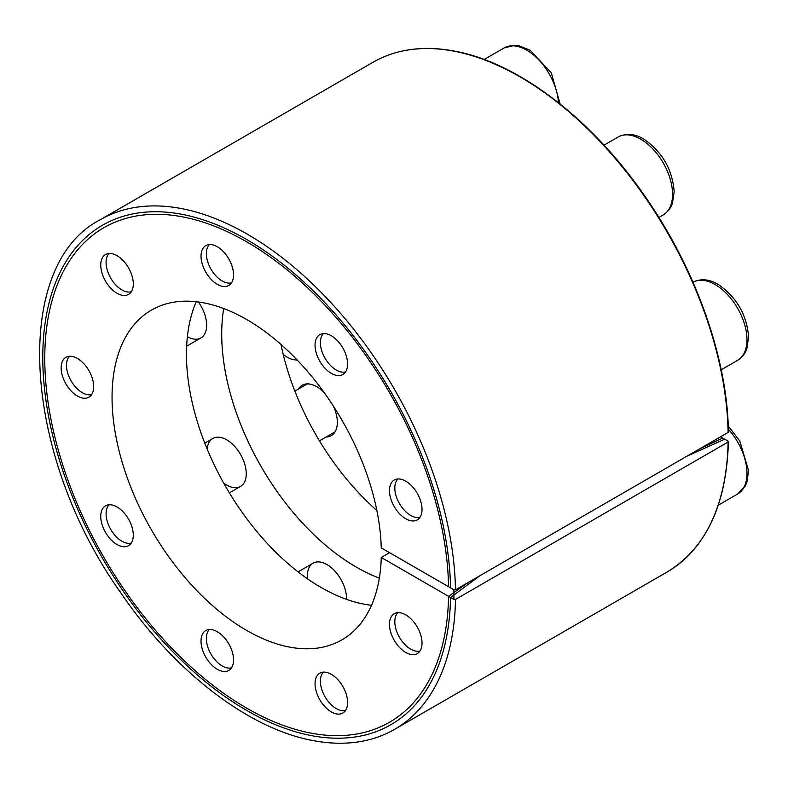 <?xml version="1.0" encoding="UTF-8"?>
<svg xmlns="http://www.w3.org/2000/svg" width="788" height="788" viewBox="0 0 788 788"><rect width="100%" height="100%" fill="white"/><g stroke="black" fill="none" stroke-linecap="round" stroke-linejoin="round"><path stroke-width="1.18" d="M467.855 582.687L448.569 596.339L453.927 599.432L455.494 599.432L728.092 442.048L728.092 441.152L722.724 438.049L699.084 449.19M448.569 596.339A285.561 164.869 60 0 1 399.329 715.74A285.561 164.869 60 0 1 103.908 557.411A285.561 164.869 60 0 1 114.506 222.403A285.561 164.869 60 0 1 328.695 309.26A285.561 164.869 60 0 1 448.569 586.725L453.927 589.818L455.494 589.818L728.092 432.445L728.092 431.538M307.537 578.855A27.698 15.987 60 0 1 326.961 564.563A27.698 15.987 60 0 1 326.961 564.572A27.698 15.987 60 0 1 346.543 598.486A27.698 15.987 60 0 1 346.523 599.353M207.185 449.101A27.698 15.987 60 0 1 226.678 439.822L226.678 439.822A27.698 15.987 60 0 1 246.26 473.746A27.698 15.987 60 0 1 223.664 483.034M198.369 301.971A27.698 15.987 60 0 1 206.663 325.237A27.698 15.987 60 0 1 187.386 336.722M379.343 578.116A190.401 109.926 60 0 1 223.694 308.522M376.871 510.525A190.401 109.926 60 0 1 280.991 344.454M728.417 441.615C726.575 504.714 706.166 548.172 667.19 571.98A294.249 169.893 60 0 0 728.092 442.048L728.092 441.152M196.261 301.715A190.401 109.926 -120 0 0 225.9 486.974A190.401 109.926 -120 0 0 371.522 605.273M389.577 552.674L381.254 557.471A190.401 109.926 -120 0 1 341.884 639.866A190.401 109.926 -120 0 1 151.483 529.94A190.401 109.926 -120 0 1 151.483 310.088A190.401 109.926 -120 0 1 296.278 359.082A190.401 109.926 -120 0 1 381.254 547.867L450.549 587.868A288.369 166.495 -120 0 0 331.009 309.28A288.369 166.495 -120 0 0 115.678 218.906A288.369 166.495 -120 0 0 102.499 558.219A288.369 166.495 -120 0 0 402.944 716.459A288.369 166.495 -120 0 0 450.549 597.481L479.981 575.683M405.751 518.75A23.01 13.288 -120 0 0 417.256 519.883A23.01 13.288 -120 0 0 417.256 493.318A23.01 13.288 -120 0 0 394.246 480.03A23.01 13.288 -120 0 0 390.71 498.469A23.01 13.288 -120 0 0 405.751 518.75M331.324 373.354A23.01 13.288 -120 0 0 342.829 374.497A23.01 13.288 -120 0 0 342.829 347.932A23.01 13.288 -120 0 0 319.82 334.644A23.01 13.288 -120 0 0 316.284 353.083A23.01 13.288 -120 0 0 331.324 373.354M217.291 284.31A23.01 13.288 -120 0 0 228.796 285.443A23.01 13.288 -120 0 0 228.796 258.878A23.01 13.288 -120 0 0 205.786 245.59A23.01 13.288 -120 0 0 202.26 264.029A23.01 13.288 -120 0 0 217.291 284.31M117.018 293.264A23.01 13.288 -120 0 0 128.523 294.407A23.01 13.288 -120 0 0 128.523 267.831A23.01 13.288 -120 0 0 105.513 254.544A23.01 13.288 -120 0 0 101.987 272.983A23.01 13.288 -120 0 0 117.018 293.264M77.411 396.039A23.01 13.288 -120 0 0 88.916 397.182A23.01 13.288 -120 0 0 88.916 370.606A23.01 13.288 -120 0 0 65.906 357.319A23.01 13.288 -120 0 0 62.38 375.758A23.01 13.288 -120 0 0 77.411 396.039M117.018 544.538A23.01 13.288 -120 0 0 128.523 545.68A23.01 13.288 -120 0 0 128.523 519.105A23.01 13.288 -120 0 0 105.513 505.827A23.01 13.288 -120 0 0 101.987 524.266A23.01 13.288 -120 0 0 117.018 544.538M217.291 669.278A23.01 13.288 -120 0 0 228.796 670.421A23.01 13.288 -120 0 0 228.796 643.855A23.01 13.288 -120 0 0 205.786 630.567A23.01 13.288 -120 0 0 202.26 649.007A23.01 13.288 -120 0 0 217.291 669.278M331.324 711.899A23.01 13.288 -120 0 0 342.829 713.041A23.01 13.288 -120 0 0 342.829 686.466A23.01 13.288 -120 0 0 319.82 673.179A23.01 13.288 -120 0 0 316.284 691.618A23.01 13.288 -120 0 0 331.324 711.899M405.751 652.444A23.01 13.288 -120 0 0 417.256 653.587A23.01 13.288 -120 0 0 417.256 627.021A23.01 13.288 -120 0 0 394.246 613.734A23.01 13.288 -120 0 0 390.71 632.173A23.01 13.288 -120 0 0 405.751 652.444M381.254 557.471L450.549 597.481M686.959 456.183L724.714 439.192L720.547 436.798M283.197 354.354A27.698 15.987 -120 0 0 287.374 357.279A27.698 15.987 -120 0 0 297.086 359.919M326.173 436.976A29.077 16.784 -120 0 0 331.305 435.616A29.077 16.784 -120 0 0 333.462 406.214M324.104 392.493A29.077 16.784 -120 0 0 302.228 385.243A29.077 16.784 -120 0 0 298.485 389.006M397.861 612.67A22.379 12.923 -120 0 0 394.818 621.693A22.379 12.923 -120 0 0 410.646 649.115A22.379 12.923 -120 0 0 419.984 650.986M397.861 478.976A22.379 12.923 -120 0 0 394.818 487.999A22.379 12.923 -120 0 0 410.646 515.411A22.379 12.923 -120 0 0 419.984 517.283M323.435 333.58A22.379 12.923 -120 0 0 320.391 342.603A22.379 12.923 -120 0 0 336.22 370.015A22.379 12.923 -120 0 0 345.558 371.887M209.411 244.536A22.379 12.923 -120 0 0 206.357 253.559A22.379 12.923 -120 0 0 222.186 280.971A22.379 12.923 -120 0 0 231.524 282.843M109.128 253.49A22.379 12.923 -120 0 0 106.085 262.512A22.379 12.923 -120 0 0 121.913 289.925A22.379 12.923 -120 0 0 131.251 291.796M69.531 356.265A22.379 12.923 -120 0 0 66.487 365.287A22.379 12.923 -120 0 0 82.307 392.7A22.379 12.923 -120 0 0 91.644 394.571M109.128 504.763A22.379 12.923 -120 0 0 106.085 513.786A22.379 12.923 -120 0 0 121.913 541.198A22.379 12.923 -120 0 0 131.251 543.07M209.411 629.504A22.379 12.923 -120 0 0 206.357 638.526A22.379 12.923 -120 0 0 222.186 665.949A22.379 12.923 -120 0 0 231.524 667.82M323.435 672.125A22.379 12.923 -120 0 0 320.391 681.147A22.379 12.923 -120 0 0 336.22 708.56A22.379 12.923 -120 0 0 345.558 710.431M453.927 599.432L453.927 589.818M455.494 599.432A294.249 169.893 60 0 1 394.591 729.353C381.806 736.721 367.622 741.163 352.039 742.67C339.51 743.872 326.37 743.153 312.639 740.493C248.407 728.664 174.207 671.455 120.751 592.753C22.054 454.115 11.298 265.132 100.342 219.694L372.941 62.311A294.249 169.893 60 0 1 597.757 139.121A294.249 169.893 60 0 1 728.092 432.445M100.342 219.694A294.249 169.893 60 0 1 325.168 296.505A294.249 169.893 60 0 1 455.494 589.818M718.282 505.187L737.657 493.997A45.005 25.984 -120 0 0 728.358 429.204M721.207 369.799L737.657 360.293A45.005 25.984 -120 0 0 737.814 308.601A45.005 25.984 -120 0 0 692.967 282.173M658.876 217.419L663.23 214.907A45.005 25.984 -120 0 0 663.23 162.939A45.005 25.984 -120 0 0 618.225 136.954L604.032 145.15M558.446 102.676A45.005 25.984 -120 0 0 537.859 58.913A45.005 25.984 -120 0 0 504.202 47.91L484.137 59.494M372.941 62.311C396.374 48.964 423.698 45.251 454.893 51.171C519.125 63.01 593.325 120.209 646.781 198.921C696.582 271.052 727.531 359.367 728.417 431.982M394.591 729.353L667.19 571.98M737.657 493.997L745.192 486.127L746.876 482.286L748.6 470.731L739.804 441.063L728.25 425.973M737.657 360.293C744.857 355.565 746.433 349.842 746.876 348.582L748.6 337.028C746.827 314.944 736.829 297.5 718.607 284.704C709.535 279.09 700.887 278.312 692.652 282.35M663.23 214.907C670.43 210.169 672.006 204.447 672.45 203.196L674.173 191.642C672.4 169.548 662.403 152.114 644.18 139.318C635.108 133.704 626.46 132.916 618.225 136.954M560.13 104.016L551.354 72.929L530.157 50.265L519.016 45.793L514.81 45.33L504.202 47.91M200.93 337.924L186.657 346.159M307.35 383.884L294.85 391.104M212.839 438.453L204.772 443.112M335.048 431.854L319.455 440.847M240.527 486.423L229.377 492.855M313.112 563.193L298.061 571.881"/></g></svg>
